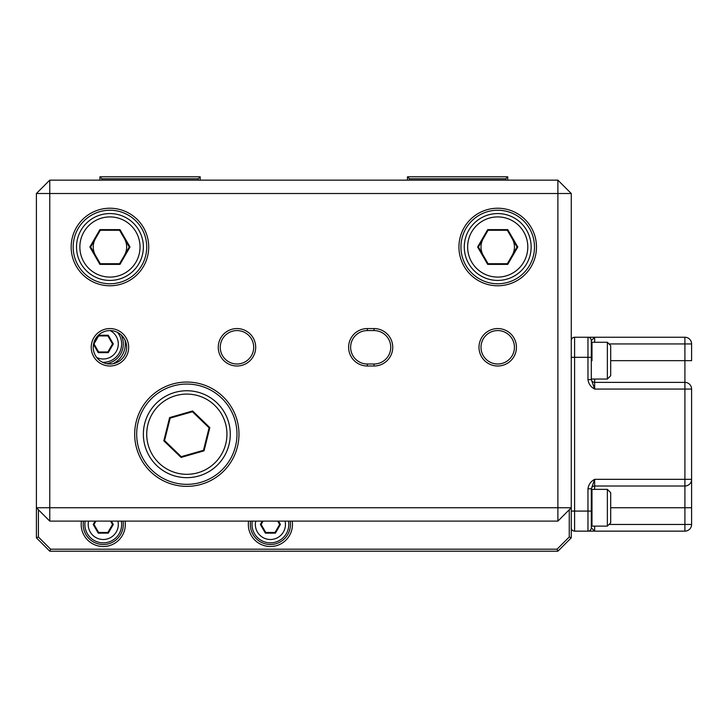 <?xml version="1.0" encoding="UTF-8"?>
<svg xmlns="http://www.w3.org/2000/svg" width="728" height="728" viewBox="0 0 728 728"><rect width="100%" height="100%" fill="white"/><g stroke="black" fill="none" stroke-linecap="round" stroke-linejoin="round"><path stroke-width="1.09" d="M292.21 521.111A22.058 22.058 0 0 1 270.397 546.519A22.058 22.058 0 0 1 248.594 521.111M250.623 521.111A20.056 20.056 0 0 0 270.397 544.517A20.056 20.056 0 0 0 290.181 521.111M124.952 339.93A22.058 22.058 0 0 1 113.068 363.709M106.752 363.691A20.056 20.056 0 0 0 121.157 334.889M125.061 521.111A22.058 22.058 0 0 1 103.258 546.519A22.058 22.058 0 0 1 81.445 521.111M83.483 521.111A20.056 20.056 0 0 0 103.258 544.517A20.056 20.056 0 0 0 123.032 521.111M38.402 509.746L38.402 537L50.605 549.194L557.057 549.194L569.25 537L569.25 509.746M557.885 551.196L49.768 551.196L36.4 537.828L36.4 193.512L49.768 180.144L557.885 180.144L571.262 193.512L571.262 537.828L557.885 551.196L557.057 549.194M36.4 537.828L38.402 537M50.605 549.194L49.768 551.196M569.25 537L571.262 537.828M238.975 434.197A52.152 52.152 0 0 1 186.832 486.35A52.152 52.152 0 0 1 134.68 434.197A52.152 52.152 0 0 1 186.832 382.054A52.152 52.152 0 0 1 238.975 434.197M136.682 434.197A50.141 50.141 0 0 0 186.832 484.338A50.141 50.141 0 0 0 236.973 434.197A50.141 50.141 0 0 0 186.832 384.056A50.141 50.141 0 0 0 136.682 434.197M128.665 347.283A18.719 18.719 0 0 1 109.946 366.002A18.719 18.719 0 0 1 91.218 347.283A18.719 18.719 0 0 1 109.946 328.565A18.719 18.719 0 0 1 128.665 347.283M93.23 347.283A16.717 16.717 0 0 0 109.946 364A16.717 16.717 0 0 0 126.654 347.283A16.717 16.717 0 0 0 109.946 330.576A16.717 16.717 0 0 0 93.23 347.283M516.434 347.283A18.719 18.719 0 0 1 497.715 366.002A18.719 18.719 0 0 1 478.997 347.283A18.719 18.719 0 0 1 497.715 328.565A18.719 18.719 0 0 1 516.434 347.283M480.999 347.283A16.717 16.717 0 0 0 497.715 364A16.717 16.717 0 0 0 514.432 347.283A16.717 16.717 0 0 0 497.715 330.576A16.717 16.717 0 0 0 480.999 347.283M148.721 247.001A38.775 38.775 0 0 1 109.946 285.776A38.775 38.775 0 0 1 71.162 247.001A38.775 38.775 0 0 1 109.946 208.226A38.775 38.775 0 0 1 148.721 247.001M73.173 247.001A36.773 36.773 0 0 0 109.946 283.774A36.773 36.773 0 0 0 146.71 247.001A36.773 36.773 0 0 0 109.946 210.228A36.773 36.773 0 0 0 73.173 247.001M536.49 247.001A38.775 38.775 0 0 1 497.715 285.776A38.775 38.775 0 0 1 458.94 247.001A38.775 38.775 0 0 1 497.715 208.226A38.775 38.775 0 0 1 536.49 247.001M460.942 247.001A36.773 36.773 0 0 0 497.715 283.774A36.773 36.773 0 0 0 534.489 247.001A36.773 36.773 0 0 0 497.715 210.228A36.773 36.773 0 0 0 460.942 247.001M255.692 347.283A18.719 18.719 0 0 1 236.973 366.002A18.719 18.719 0 0 1 218.254 347.283A18.719 18.719 0 0 1 236.973 328.565A18.719 18.719 0 0 1 255.692 347.283M220.256 347.283A16.717 16.717 0 0 0 236.973 364A16.717 16.717 0 0 0 253.69 347.283A16.717 16.717 0 0 0 236.973 330.576A16.717 16.717 0 0 0 220.256 347.283M374.028 328.565A18.719 18.719 0 0 1 392.747 347.283A18.719 18.719 0 0 1 374.028 366.002L367.34 366.002A18.719 18.719 0 0 1 348.621 347.283A18.719 18.719 0 0 1 367.34 328.565L374.028 328.565L374.028 330.576L367.34 330.576A16.717 16.717 0 0 0 350.632 347.283A16.717 16.717 0 0 0 367.34 364L374.028 364A16.717 16.717 0 0 0 390.745 347.283A16.717 16.717 0 0 0 374.028 330.576M557.885 521.111L557.885 507.744L571.262 507.744L557.885 521.111L49.768 521.111L49.768 507.744L557.885 507.744L557.885 193.512L49.768 193.512L49.768 507.744L36.4 507.744L49.768 521.111M571.262 193.512L557.885 193.512L557.885 180.144M36.4 193.512L49.768 193.512L49.768 180.144M95.468 238.638A16.717 16.717 0 0 0 95.468 255.355M124.415 255.355A16.717 16.717 0 0 0 124.415 238.638M483.237 238.638A16.717 16.717 0 0 0 483.237 255.355M512.194 255.355A16.717 16.717 0 0 0 512.194 238.638M505.742 180.144L505.742 178.806L409.464 178.806L409.464 180.144M198.198 180.144L198.198 178.806L101.92 178.806L101.92 180.144M99.918 180.144L99.918 176.804L200.2 176.804L200.2 180.144M407.462 180.144L407.462 176.804L507.744 176.804L507.744 180.144M505.742 178.806L507.744 176.804M409.464 178.806L407.462 176.804M198.198 178.806L200.2 176.804M101.92 178.806L99.918 176.804M610.701 507.744L691.6 507.744L691.6 479.324L691.6 524.46A6.689 6.689 0 0 1 684.912 531.14L574.601 531.14A3.34 3.34 0 0 1 571.262 527.8A3.34 3.34 0 0 0 574.601 531.14L574.601 511.083L587.969 511.083L587.969 488.779C588.561 484.584 590.79 481.426 594.658 479.324L591.318 488.779L591.318 527.8L594.658 531.14L594.658 526.126M591.318 379.042A3.34 3.34 0 0 0 594.658 382.382L684.912 382.382A6.689 6.689 0 0 1 691.6 389.071L691.6 479.324A6.689 6.689 0 0 1 684.912 486.013L594.658 486.013L594.658 489.362M587.969 337.255L587.969 357.311L591.318 357.311L591.318 379.616L594.658 389.071C590.79 386.968 588.561 383.82 587.969 379.616L587.969 357.311L574.601 357.311L574.601 337.255A3.34 3.34 0 0 0 571.262 340.604A3.34 3.34 0 0 1 574.601 337.255L587.969 337.255A3.34 3.34 0 0 1 591.318 340.604L591.318 357.311L591.318 340.604L594.658 337.255L587.969 337.255L684.912 337.255A6.689 6.689 0 0 1 691.6 343.944L691.6 360.66L684.912 360.66L684.912 343.944L609.036 343.944M591.318 511.083L587.969 511.083L587.969 531.14A3.34 3.34 0 0 0 591.318 527.8A3.34 3.34 0 0 1 587.969 531.14L684.912 531.14L684.912 389.071L594.658 389.071L594.658 379.042M591.318 489.362A3.34 3.34 0 0 1 594.658 486.013A3.34 3.34 0 0 0 591.318 489.362A3.34 3.34 0 0 1 594.658 486.013L594.658 479.324L691.6 479.324M587.969 488.779L591.318 488.779M587.969 379.616L591.318 379.616M96.697 357.484A15.042 15.042 0 0 0 117.872 347.493A15.042 15.042 0 0 0 110.156 330.576M117.581 332.423A18.382 18.382 0 0 1 102.639 362.317M98.344 335.253L108.272 335.253L113.295 343.944L108.272 352.634L98.244 352.634L93.484 344.389M93.803 342.934L98.098 335.49M98.626 351.97L107.89 351.97L112.522 343.944L107.89 335.917L98.626 335.917L93.994 343.944L98.626 351.97L98.244 352.634M108.272 335.253L107.89 335.917M98.626 335.917L98.28 335.317M113.295 343.944L112.522 343.944M108.272 352.634L107.89 351.97M88.588 521.111A15.042 15.042 0 0 0 103.258 539.503A15.042 15.042 0 0 0 117.927 521.111M121.339 521.111A18.382 18.382 0 0 1 103.258 542.842A18.382 18.382 0 0 1 85.176 521.111M111.366 521.111L113.295 524.46L108.272 533.151L98.244 533.151L93.22 524.46L95.15 521.111M95.923 521.111L93.994 524.46L98.626 532.477L107.89 532.477L112.522 524.46L110.592 521.111M93.994 524.46L93.22 524.46M113.295 524.46L112.522 524.46M98.626 532.477L98.244 533.151M108.272 533.151L107.89 532.477M255.737 521.111A15.042 15.042 0 0 0 270.397 539.503A15.042 15.042 0 0 0 285.067 521.111M288.479 521.111A18.382 18.382 0 0 1 270.397 542.842A18.382 18.382 0 0 1 252.325 521.111M278.506 521.111L280.435 524.46L275.421 533.151L265.383 533.151L260.36 524.46L262.298 521.111M263.063 521.111L261.134 524.46L265.766 532.477L275.029 532.477L279.661 524.46L277.732 521.111M261.134 524.46L260.36 524.46M280.435 524.46L279.661 524.46M265.766 532.477L265.383 533.151M275.421 533.151L275.029 532.477M109.946 277.086A30.085 30.085 0 0 0 140.031 247.001A30.085 30.085 0 0 0 109.946 216.917A30.085 30.085 0 0 0 79.862 247.001A30.085 30.085 0 0 0 109.946 277.086M109.946 213.568A33.424 33.424 0 0 1 143.371 247.001A33.424 33.424 0 0 1 109.946 280.426A33.424 33.424 0 0 1 76.513 247.001A33.424 33.424 0 0 1 109.946 213.568M130.012 247.001L119.974 264.382L99.909 264.382L89.872 247.001L99.909 229.62L119.974 229.62L130.012 247.001L129.247 247.001L119.592 230.285L100.291 230.285L90.645 247.001L100.291 263.718L119.592 263.718L129.247 247.001M119.974 229.62L119.592 230.285M100.291 230.285L99.909 229.62M90.645 247.001L89.872 247.001M100.291 263.718L99.909 264.382M119.974 264.382L119.592 263.718M497.715 277.086A30.085 30.085 0 0 0 527.8 247.001A30.085 30.085 0 0 0 497.715 216.917A30.085 30.085 0 0 0 467.631 247.001A30.085 30.085 0 0 0 497.715 277.086M497.715 213.568A33.424 33.424 0 0 1 531.14 247.001A33.424 33.424 0 0 1 497.715 280.426A33.424 33.424 0 0 1 464.282 247.001A33.424 33.424 0 0 1 497.715 213.568M517.79 247.001L507.753 264.382L487.678 264.382L477.641 247.001L487.678 229.62L507.753 229.62L517.79 247.001L517.016 247.001L507.361 230.285L488.06 230.285L478.414 247.001L488.06 263.718L507.361 263.718L517.016 247.001M507.753 229.62L507.361 230.285M488.06 230.285L487.678 229.62M478.414 247.001L477.641 247.001M488.06 263.718L487.678 264.382M507.753 264.382L507.361 263.718M225.753 443.916A40.113 40.113 0 0 0 196.542 395.277A40.113 40.113 0 0 0 147.911 424.488A40.113 40.113 0 0 0 177.113 473.118A40.113 40.113 0 0 0 225.753 443.916M144.663 423.678A43.462 43.462 0 0 1 197.352 392.037A43.462 43.462 0 0 1 228.992 444.726A43.462 43.462 0 0 1 176.303 476.367A43.462 43.462 0 0 1 144.663 423.678M192.62 410.983L209.837 427.609L204.04 450.832L181.035 457.421L163.818 440.795L169.615 417.572L192.62 410.983L192.438 411.73L170.17 418.109L164.564 440.577L181.217 456.674L203.485 450.295L209.091 427.818L192.438 411.73M169.615 417.572L170.17 418.109M164.564 440.577L163.818 440.795M181.217 456.674L181.035 457.421M203.485 450.295L204.04 450.832M209.837 427.609L209.091 427.818M610.701 360.66L610.701 375.703L607.361 379.042L607.361 342.269L607.361 379.042L591.982 379.042L607.361 379.042L610.701 375.703L610.701 345.618L610.701 360.66L684.912 360.66L684.912 389.071L691.6 389.071A6.689 6.689 0 0 0 684.912 382.382M591.982 360.66L591.982 342.269L591.982 360.66M591.318 357.311L591.318 342.943L591.982 342.269L607.361 342.269L610.701 345.618L607.361 342.269L591.982 342.269L591.318 342.943M607.361 489.362L610.701 492.701L610.701 522.786L607.361 526.126L607.361 489.362L591.982 489.362L591.982 526.126L607.361 526.126M367.34 364L367.34 366.002M367.34 328.565L367.34 330.576M374.028 364L374.028 366.002M571.262 357.311L574.601 357.311L574.601 511.083L571.262 511.083M609.036 524.46L691.6 524.46M594.658 337.255L594.658 342.269M684.912 343.944L684.912 337.255A6.689 6.689 0 0 1 691.6 343.944L684.912 343.944M587.969 531.14A3.34 3.34 0 0 0 591.318 527.8M591.318 378.378L591.982 379.042L591.318 378.378M591.318 525.461L591.982 526.126M591.318 490.026L591.982 489.362"/></g></svg>
